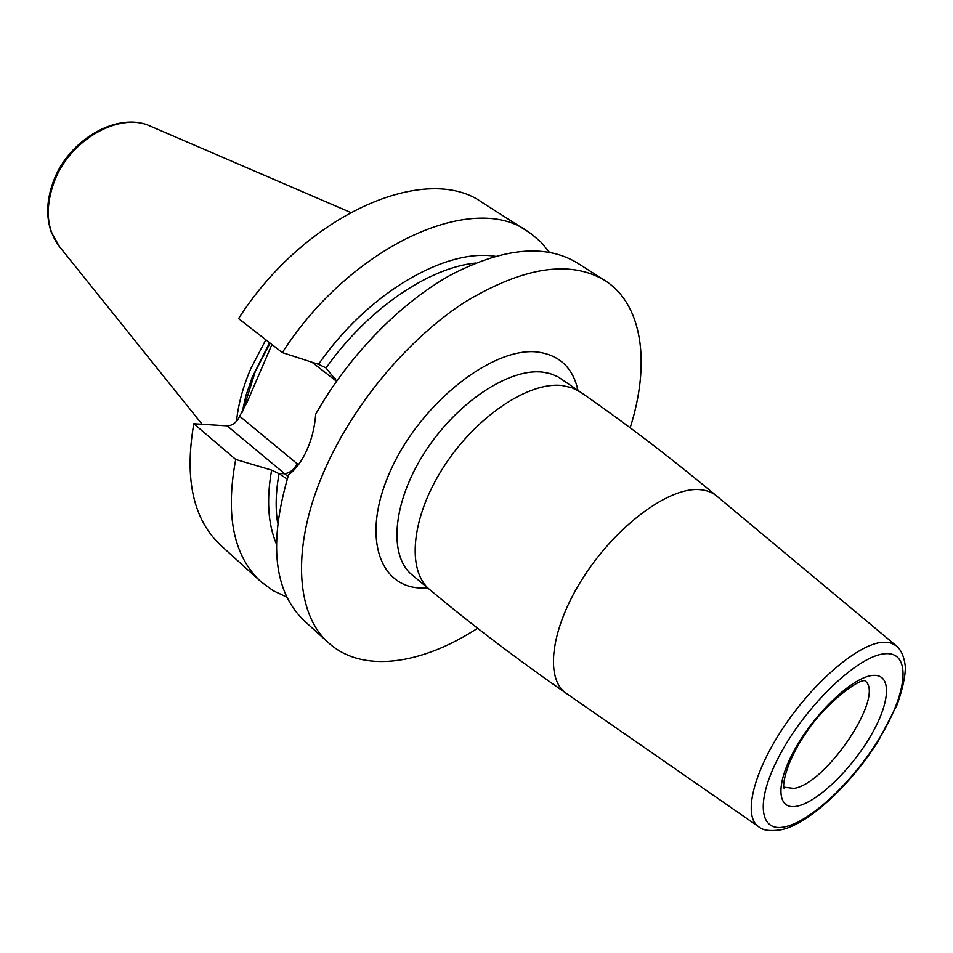 <?xml version="1.0" encoding="UTF-8"?>
<svg xmlns="http://www.w3.org/2000/svg" width="953" height="953" viewBox="0 0 953 953"><rect width="100%" height="100%" fill="white"/><g stroke="black" fill="none" stroke-linecap="round" stroke-linejoin="round"><path stroke-width="1.43" d="M630.171 427.79C650.422 364.117 643.144 304.662 604.714 280.373L577.28 262.933C545.426 243.646 503.124 247.732 450.364 275.179C399.938 303.34 348.655 355.874 315.693 414.15C314.764 427.039 311.834 438.988 306.89 449.995C301.982 460.942 295.871 469.257 288.533 474.939C268.401 543.234 273.761 591.968 304.615 621.165L328.725 642.965C362.378 673.533 421.631 664.717 477.596 628.241M604.714 280.373C569.989 259.704 523.4 266.935 464.945 302.065C409.599 337.767 355.648 401.356 326.426 465.946C290.975 543.365 294.834 613.78 328.725 642.965M527.617 231.365C473.236 191.303 351.312 245.207 282.314 352.586L238.572 318.6C305.722 213.436 426.873 161.998 482.373 202.596L531.226 233.795L541.042 242.229L549.381 252.259M286.889 597.114L273.142 590.681L260.955 581.711C233.604 556.385 225.194 515.633 235.713 459.453L193.804 423.751L227.136 425.848C231.019 425.848 234.593 423.799 237.857 419.689L247.446 401.439L271.915 344.509M260.955 581.711L221.179 545.759C193.34 519.993 184.215 479.323 193.804 423.751M282.314 352.586L318.505 364.332L325.759 367.751L336.671 381.033M318.505 364.332C367.501 293.464 444.837 248.304 495.048 256.25M276.263 543.686C267.972 523.769 266.411 499.241 271.617 470.127L235.713 459.453M287.21 479.061L278.729 473.486L271.617 470.127M265.839 339.78L250.746 368.763C242.967 386.93 238.226 404.441 236.511 421.297M577.959 390.385C573.122 368.334 560.102 355.612 538.91 352.217C494.857 345.343 422.227 401.153 391.397 468.733C359.924 536.217 379.342 590.526 425.574 587.977L427.635 587.882M429.863 589.74C406.454 570.918 411.077 517.467 443.455 467.232C475.595 416.914 528.486 381.462 562.056 385.524L571.907 387.728L580.353 392.028L557.767 376.685L550.024 373.564L542.817 372.158C509.069 367.81 456.356 402.726 424.561 452.651C392.541 502.481 388.371 555.802 412.018 574.838L429.863 589.74C471.294 624.418 516.74 658.94 566.189 693.308L566.594 693.593M580.353 392.028C624.811 422.727 670.185 457.333 716.489 495.846C711.724 491.951 705.708 489.854 698.454 489.544C667.672 487.876 616.091 526.259 583.546 577.053C550.763 627.789 544.449 678.667 566.189 693.308L758.409 826.513C762.674 830.563 770.679 831.564 782.449 829.527C809.585 822.999 851.279 784.14 878.285 741.065L897.13 704.72C902.67 688.876 905.41 676.273 905.35 666.945C904.314 656.927 901.216 649.827 896.082 645.634L716.87 496.168M758.409 826.513C742.899 816.125 753.049 772.716 783.688 727.056C814.148 681.371 858.284 644.085 882.43 642.251L890.126 642.715L896.082 645.634M884.622 653.758C858.927 655.712 809.204 702.123 782.151 750.69C754.716 799.305 758.159 833.768 785.903 826.585C813.278 820.092 857.057 777.255 882.478 733.202C908.233 689.126 910.734 651.066 884.622 653.758M872.198 675.498C852.613 677.428 815.649 712.153 795.374 748.379C774.801 784.664 776.814 811.086 797.637 806.047C818.186 801.533 851.756 768.845 871.102 735.18C890.721 701.491 892.103 673.032 872.198 675.498M864.99 680.823C885.73 695.118 826.739 783.759 793.861 788.417L783.997 787.154M336.516 381.248L311.929 362.2M240.096 416.568L298.396 464.766M335.206 378.424L334.694 379.735M326.069 367.989C367.06 309.63 428.242 267.793 475.392 263.076M277.609 522.923C275.31 508.163 275.786 491.76 279.038 473.736M227.136 425.848L288.02 476.524M297.11 463.754C293.846 469.948 289.545 473.26 284.22 473.701L278.729 473.486M270.092 343.092L255.237 371.622L242.944 410.874M242.014 412.732L246.088 395.197L252.235 377.269L269.592 342.699M202.119 424.276L59.479 246.624C46.685 229.84 44.827 208.504 53.904 182.595C69.295 139.674 120.281 111.048 150.967 126.415L350.466 212.388M784.021 787.273L784.474 788.381C781.948 789.12 784.057 764.961 805.094 734.37C822.784 705.804 858.439 678.381 865.205 680.776L865.086 680.776M53.356 181.487C68.652 139.245 118.553 110.739 150.967 126.415M59.479 246.624L51.319 232.27C45.947 216.736 46.614 199.832 53.32 181.558"/></g></svg>
